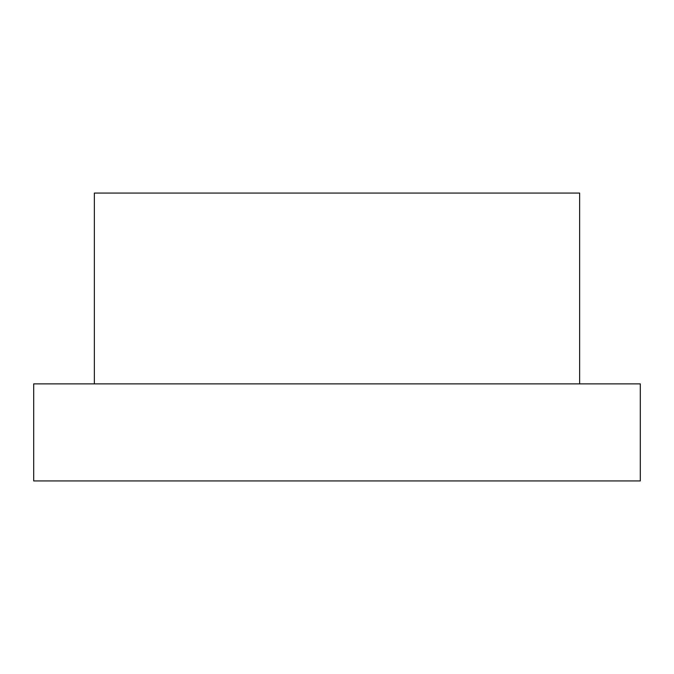 <?xml version="1.0" encoding="UTF-8"?>
<svg xmlns="http://www.w3.org/2000/svg" width="674" height="674" viewBox="0 0 674 674"><rect width="100%" height="100%" fill="white"/><g stroke="black" fill="none" stroke-linecap="round" stroke-linejoin="round"><path stroke-width="0.51" stroke-dasharray="3.37 2.53" d="M33.7 383.877L640.3 383.877L640.3 480.933L33.7 480.933L33.7 383.877M94.36 383.877L94.36 193.067L94.36 383.877L94.36 193.067L94.36 383.877L94.36 193.067L94.36 383.877L579.64 383.877L579.64 193.067L94.36 193.067L579.64 193.067L579.64 383.877L579.64 193.067L94.36 193.067L579.64 193.067L579.64 383.877L579.64 193.067L94.36 193.067L579.64 193.067L579.64 383.877L579.64 193.067L94.36 193.067L94.36 383.877L579.64 383.877"/><path stroke-width="1.01" d="M33.7 383.877L640.3 383.877L640.3 480.933L33.7 480.933L33.7 383.877M94.36 383.877L94.36 193.067L579.64 193.067L579.64 383.877"/></g></svg>
